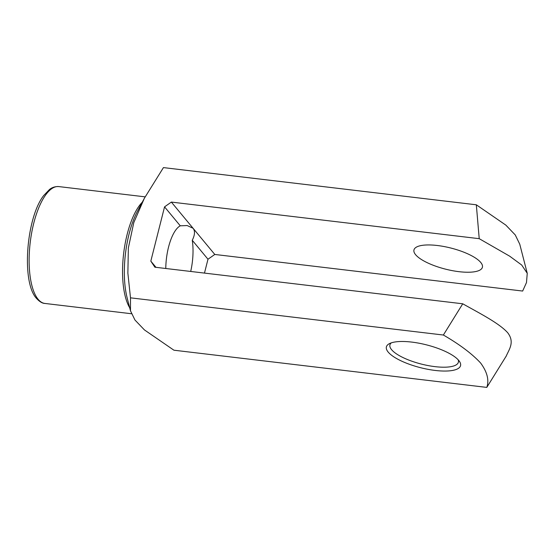 <?xml version="1.0" encoding="UTF-8"?>
<svg xmlns="http://www.w3.org/2000/svg" width="555" height="555" viewBox="0 0 555 555"><rect width="100%" height="100%" fill="white"/><g stroke="black" fill="none" stroke-linecap="round" stroke-linejoin="round"><path stroke-width="0.83" d="M165.779 268.495A35.305 13.07 -83.2 0 1 180.264 225.809L164.551 206.862L150.821 261.127L154.88 267.198L462.745 303.793C479.714 313.339 499.299 323.26 507.783 332.84C514.79 342.171 509.282 349.102 506.174 356.164L486.797 387.397C489.281 380.133 487.235 372.023 480.658 363.06C472.09 353.806 459.665 344.461 443.369 335.026L130.487 297.834L130.481 310.807L134.955 320.013L144.453 329.934L173.916 350.205L486.797 387.397M180.264 225.809L187.153 225.545L193.071 228.265L171.356 202.082L164.551 206.862M155.962 267.323L150.821 261.127M204.476 273.095L207.979 259.234L214.785 254.454L522.65 291.049L526.487 282.557L527.25 273.31L521.686 265.012L509.656 256.167L479.222 238.678L476.322 204.795L163.441 167.603L144.369 198.267L133.797 222.597L128.358 247.932L127.872 273.129L130.487 297.834M476.322 204.795L505.841 225.115L515.262 234.952L519.758 244.193L527.25 273.31M443.369 335.026L462.745 303.793M479.222 238.678L171.356 202.082M458.756 360.459A38.246 11.794 -165.8 0 0 425.075 344.516A38.246 11.794 -165.8 0 0 389.333 343.684A38.246 11.794 -165.8 0 0 420.579 367.701A38.246 11.794 -165.8 0 0 459.485 361.437A38.246 11.794 -165.8 0 0 458.756 360.459M214.785 254.454L193.071 228.265C195.187 230.929 194.923 234.938 192.266 240.28A35.305 13.07 -83.2 0 1 190.698 271.457M415.619 254.717A35.305 10.885 14.2 0 1 413.961 249.93A35.305 10.885 14.2 0 1 444.014 246.531A35.305 10.885 14.2 0 1 480.755 262.466A35.305 10.885 14.2 0 1 482.413 267.253A35.305 10.885 14.2 0 1 452.36 270.653A35.305 10.885 14.2 0 1 415.619 254.717M207.979 259.234L192.266 240.28M391.247 342.879A35.305 10.885 -165.8 0 0 389.929 344.891A35.305 10.885 -165.8 0 0 421.488 364.108A35.305 10.885 -165.8 0 0 458.381 362.214A35.305 10.885 -165.8 0 0 458.187 359.813M144.369 198.267L137.474 211.233A60.315 22.325 96.8 0 0 127.164 297.924L130.481 310.807M129.703 307.782A58.844 21.777 -83.2 0 1 123.64 253.552A58.844 21.777 -83.2 0 1 142.246 202.249M38.115 299.277A58.844 21.777 96.8 0 0 44.899 303.446C42.381 303.398 39.592 301.733 36.533 298.444C21.201 282.162 26.307 217.47 43.776 195.443L49.555 189.435C50.137 189.047 53.114 186.327 58.788 186.584A58.844 21.777 96.8 0 0 31.697 232.642A58.844 21.777 96.8 0 0 38.115 299.277M145.126 196.852L58.788 186.584M131.438 313.735L44.899 303.446M506.382 355.769L505.876 356.733"/></g></svg>
